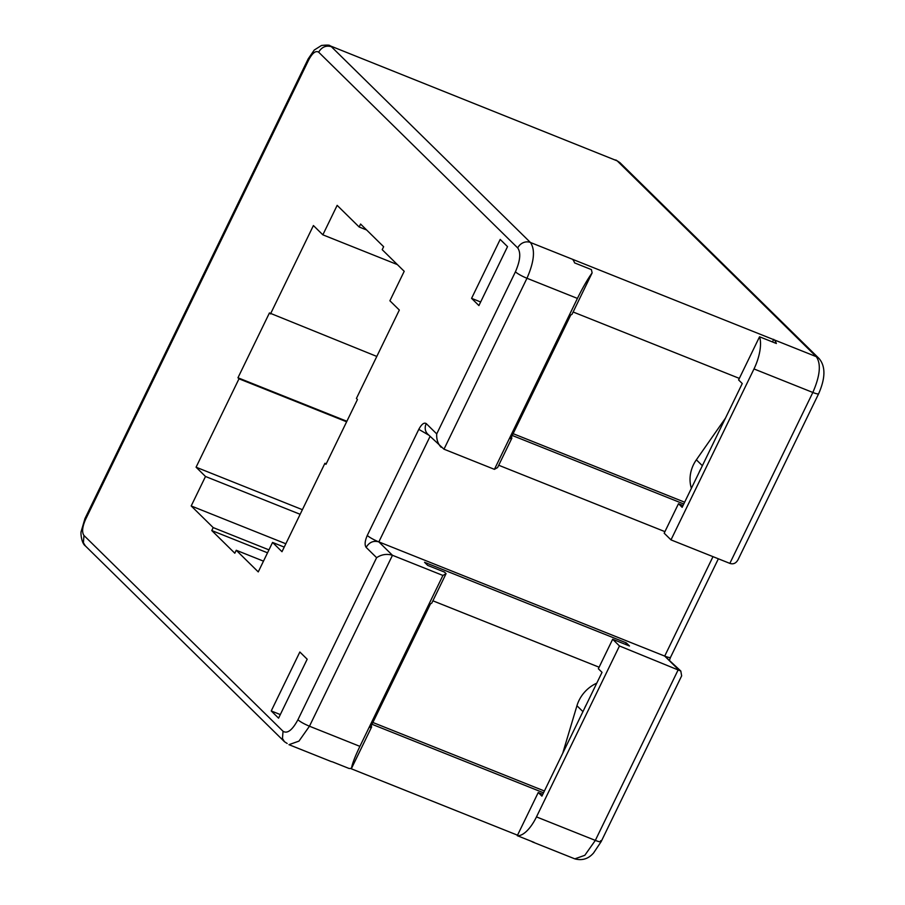 <?xml version="1.0" encoding="UTF-8"?>
<svg xmlns="http://www.w3.org/2000/svg" width="905" height="905" viewBox="0 0 905 905"><rect width="100%" height="100%" fill="white"/><g stroke="black" fill="none" stroke-linecap="round" stroke-linejoin="round"><path stroke-width="1.36" d="M562.706 753.311L576.949 705.73A33.168 29.729 -45.5 0 1 596.768 683.162M584.37 708.706A33.168 29.729 -45.5 0 1 586.316 704.678M725.448 418.155L696.364 459.808A33.168 29.729 134.5 0 0 691.386 488.304M700.798 468.914A33.168 29.729 134.5 0 0 698.852 472.942M718.366 558.804L670.515 657.347A9.955 1.55 -154.1 0 1 664.711 656.091L378.844 541.891A9.955 1.55 -154.1 0 1 367.283 535.443C364.862 540.998 364.489 544.968 366.14 547.378C369.24 542.208 373.482 540.376 378.844 541.891L430.067 436.402M776.366 343.493A29.854 12.376 -68.2 0 0 774.25 339.873L816.287 356.661C821.254 363.867 820.1 375.801 812.837 392.465A9.955 1.55 25.9 0 0 818.652 393.709L738.141 559.516C736.116 563.272 733.355 564.562 729.849 563.385L670.99 539.878L753.989 368.946A29.854 12.376 -68.2 0 0 759.544 336.773L776.366 343.493M531.597 841.401A29.854 12.376 -68.2 0 0 532.785 842.069A29.854 12.376 -68.2 0 0 534.108 842.397L517.287 835.677A29.854 12.376 -68.2 0 0 536.473 816.898L619.473 645.966L612.662 639.269L629.473 645.989L626.339 642.901L625.593 644.439M712.993 556.654L664.711 656.091L680.809 671.035L619.473 645.966M664.711 656.091L678.331 669.485L595.332 840.406L584.822 855.304L574.822 858.856C582.232 860.836 588.488 858.856 593.601 852.929L601.135 841.661L681.646 675.865L680.809 671.035M271.228 710.945L278.57 718.163L307.191 659.213L299.849 652.007L271.228 710.945L280.312 714.577M507.524 246.635L478.903 305.573L471.573 298.356L500.194 239.418L507.524 246.635M366.615 229.972L359.161 226.997L360.586 224.044L383.641 246.714L382.204 249.667L404.207 271.308L389.897 300.777L399.331 310.042L356.4 398.46L357.452 399.49L325.97 464.322L324.918 463.292L326.219 463.813M263.479 561.145L236.25 550.263L258.253 571.903L272.563 542.434L281.987 551.699L324.918 463.292M236.25 550.263L234.814 553.215L211.77 530.545L213.195 527.592L268.943 549.867M346.615 421.787L238.999 378.799L196.08 467.206L205.503 476.483L191.193 505.952L213.195 527.592M238.999 378.799L237.958 377.77L269.441 312.938L376.808 356.434M359.161 226.997L337.158 205.356L322.847 234.825L313.413 225.549L270.482 313.967M427.771 434.14A9.955 8.926 -45.5 0 1 427.669 434.049L443.982 449.197L526.97 278.265C534.233 261.602 535.387 249.678 530.421 242.472L774.25 339.873M517.536 835.191L350.597 768.503M427.669 434.049A9.955 8.926 -45.5 0 1 426.244 423.597L436.719 433.902L515.42 271.817C520.262 260.708 521.031 252.755 517.728 247.947L318.651 52.173C315.766 50.375 312.463 52.92 308.741 59.843L85.5 519.583C82.276 526.981 81.767 532.287 83.973 535.489L283.039 731.263C287.36 733.978 292.326 730.143 297.915 719.769L376.616 557.684L366.14 547.378M441.086 447.251C437.85 443.744 436.402 439.298 436.719 433.902M428.778 435.135L418.8 429.343L367.283 535.443M626.339 642.901L424.547 562.288L427.692 565.387L444.502 572.096L446.075 573.646L442.907 575.444L392.465 555.285C386.91 553.6 381.627 554.392 376.616 557.684M480.646 301.987L471.573 298.356M670.99 539.878L664.18 533.181L678.49 503.712L682.155 507.32L742.258 383.539L738.593 379.93L759.544 336.773M684.644 502.196L513.124 433.676M544.403 791.004L372.883 722.484M612.662 639.269L598.352 668.738L602.017 672.347L541.914 796.129L538.249 792.52L542.785 794.33M773.73 339.352L772.474 341.932M739.34 378.392L573.125 311.999M432.884 600.807L599.099 667.211M498.712 465.249L664.926 531.642M512.253 435.463L683.773 503.983M543.532 792.791L372.012 724.283M517.287 835.677L538.249 792.52M572.458 259.26A29.854 12.376 111.8 0 1 574.573 262.88L591.395 269.6L592.13 272.869L572.005 314.306L570.738 315.019L510.635 438.801L511.902 438.077L511.28 437.466M446.075 573.646L431.764 603.115L430.497 603.839L370.394 727.609L371.661 726.896L351.536 768.334L349.138 768.503L332.316 761.795A29.854 12.376 111.8 0 1 330.992 761.456L288.955 744.668L298.955 741.116L309.465 726.217C304.171 723.989 300.313 721.839 297.915 719.769M683.026 505.522L678.49 503.712M511.902 438.077L497.592 467.557L494.424 469.344L443.982 449.197M371.039 726.285L371.661 726.896M515.42 271.817A9.955 1.55 25.9 0 0 526.97 278.265L577.424 298.412C582.707 287.666 587.617 279.147 592.13 272.869M351.536 768.334C352.022 764.329 354.805 757.01 359.907 746.365L309.465 726.217L392.465 555.285L378.844 541.891M442.907 575.444L359.907 746.365M577.424 298.412L494.424 469.344M205.503 476.483L300.155 514.3M302.394 509.685L196.08 467.206M267.518 552.808L211.77 530.545M346.864 421.278L237.958 377.77M284.227 547.095L272.563 542.434M397.408 264.611L322.847 234.825M285.844 543.769L191.193 505.952M582.944 711.635L576.949 705.73M702.359 465.702L696.364 459.808M329.952 45.759L617.221 160.886L329.952 45.759C329.873 44.99 327.056 44.899 321.479 45.476L314.25 50.047L308.198 58.859L308.741 59.843M753.989 368.946L812.837 392.465L729.849 563.385M574.822 858.856L532.785 842.069M600.592 840.677C602.006 842.351 600.253 842.272 595.332 840.406L536.473 816.898M617.221 160.886L619.902 162.629L818.98 358.414A9.955 8.926 134.5 0 0 816.287 356.661L617.221 160.886M426.244 423.597C424.072 422.25 421.594 424.162 418.8 429.343M517.728 247.947A9.955 8.926 134.5 0 1 530.421 242.472L331.354 46.687C325.992 45.182 321.761 47.003 318.651 52.173M85.5 519.583L84.957 518.588L81.201 531.359C80.488 532.593 81.382 543.272 85.398 545.941L83.396 542.729L83.973 535.489M283.039 731.263L282.462 738.503L284.464 741.715L287.157 743.469M615.819 159.959L619.902 162.629M818.98 358.414C825.665 366.197 825.552 377.973 818.652 393.709M669.553 659.96L670.469 657.449M308.198 58.859L84.957 518.588M85.398 545.941L284.464 741.715"/></g></svg>
